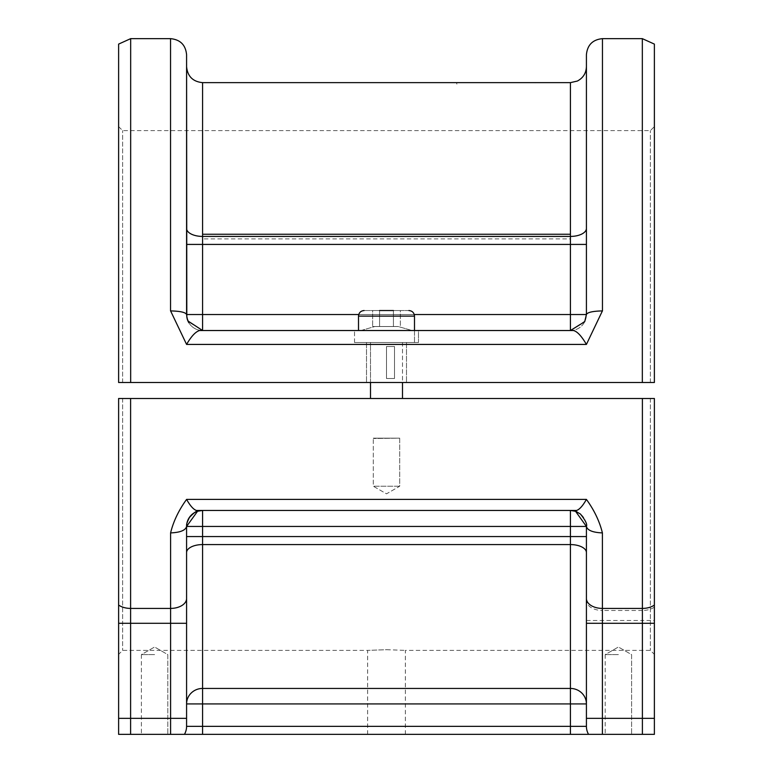 <?xml version="1.0" encoding="UTF-8"?>
<svg xmlns="http://www.w3.org/2000/svg" width="773" height="773" viewBox="0 0 773 773"><rect width="100%" height="100%" fill="white"/><g stroke="black" fill="none" stroke-linecap="round" stroke-linejoin="round"><path stroke-width="0.58" stroke-dasharray="3.87 2.9" d="M386.5 382.5L366.508 382.5L386.5 382.5M650.383 382.5L650.383 130.608L650.383 382.5L122.617 382.5L654.383 382.5L654.383 44.1M642.334 38.65L642.334 382.5L130.666 382.5L130.666 38.65M118.617 382.5L118.617 44.1M573.46 330.525C577.45 331.723 581.769 336.361 586.417 344.42L602.409 310.91C592.727 311.132 587.393 312.34 586.417 314.534A15.991 15.991 0 0 1 570.426 330.525L399.796 330.525L418.483 330.525L412.086 330.525L418.483 330.525L418.483 342.516L354.517 342.516L418.483 342.516L354.517 342.516L418.483 342.516L418.483 330.525L412.086 330.525L570.416 330.525A15.991 15.991 0 0 0 586.417 314.534L586.417 314.543M186.583 314.543L186.583 314.534C185.607 312.34 180.273 311.132 170.591 310.91L186.583 344.42C191.462 336.052 195.782 331.424 199.54 330.525L399.796 330.525M358.508 330.525L358.508 316.128L414.492 316.128L358.508 316.128L414.492 316.128L414.492 342.516L358.508 342.516L414.492 342.516L358.508 342.516L414.492 342.516L414.492 330.525M386.5 342.516L406.492 342.516L386.5 342.516M188.805 322.66A15.991 15.991 0 0 0 188.815 322.679A15.991 15.991 0 0 0 202.574 330.525L188.293 321.713L186.583 314.534A15.991 15.991 0 0 0 187.085 318.486M188.293 321.713L186.583 314.534A15.991 15.991 0 0 0 202.584 330.525L360.914 330.525L374.799 326.525L398.201 326.525L412.086 330.525L398.201 326.525L374.799 326.525L398.201 326.525L374.799 326.525L360.914 330.525L202.584 330.525L202.584 82.634L202.584 238.896L570.416 238.896L570.416 82.634L570.416 236.422L202.584 236.422A15.991 8.001 -0 0 1 186.583 228.412M373.204 330.525L354.517 330.525L373.204 330.525M394.501 346.517L386.5 346.517L386.5 378.499L394.501 378.499L386.5 378.499L386.5 346.517L394.501 346.517L394.501 378.499L394.501 346.517L386.5 346.517L386.5 378.499L394.501 378.499L386.5 378.499L386.5 346.517L394.501 346.517L394.501 378.499L394.501 346.517M122.617 382.5L122.617 130.608L122.617 382.5M186.583 314.534L586.417 314.534L585.055 320.979L570.416 330.525L570.416 236.422A15.991 8.001 180 0 0 586.417 228.412M393.428 310.533L393.428 326.525L372.654 326.525L393.428 326.525L393.428 310.533L379.572 310.533L379.572 326.525L372.654 326.525L379.572 326.525L379.572 310.533L393.428 310.533L393.428 326.525L393.428 310.533L400.346 310.533L400.346 326.525L400.346 310.533L372.654 310.533L372.654 326.525L372.654 310.533L400.346 310.533L372.654 310.533L379.572 310.533L379.572 326.525L379.572 310.533M370.509 382.5L370.509 342.516L402.491 342.516L370.509 342.516L370.509 398.491L402.491 398.491L370.509 398.491L402.491 398.491L370.509 398.491L402.491 398.491L402.491 342.516L370.509 342.516L402.491 342.516L402.491 382.5M186.583 718.359L170.591 718.359L170.591 734.35L118.617 734.35L118.617 398.491L118.617 654.383L118.617 398.491L654.383 398.491L654.383 734.35L184.447 734.35A15.991 15.991 0 0 0 186.583 726.349A15.991 15.991 0 0 1 184.447 734.35A15.991 15.991 0 0 0 186.583 726.349L186.583 526.442L197.453 511.291L202.584 510.451L196.439 510.451C193.511 509.533 190.226 505.851 186.583 499.406C178.766 510.18 173.432 521.35 170.591 532.916C180.235 532.5 185.568 530.346 186.583 526.442L186.583 536.568L186.583 526.442A15.991 15.991 0 0 1 202.584 510.451L570.416 510.451L575.45 511.262L586.417 526.442C587.432 530.346 592.765 532.5 602.409 532.916C599.635 521.466 594.302 510.296 586.417 499.406C582.736 505.89 579.46 509.571 576.561 510.451L196.439 510.451M650.383 398.491L650.383 650.383L650.383 398.491M122.617 398.491L122.617 650.383L122.617 398.491M386.5 649.697L405.371 650.383L386.887 649.697L367.629 650.383L386.5 649.697M575.383 511.233A15.991 15.991 0 0 1 575.441 511.253C576.117 510.634 578.745 512.605 583.354 517.166C587.934 526.123 585.857 524.877 586.417 526.442L586.417 726.349A15.991 15.991 0 0 0 588.553 734.35A15.991 15.991 0 0 1 586.417 726.349L586.417 526.442A15.991 15.991 0 0 0 570.416 510.451L570.416 688.443L202.584 688.443L202.584 510.451L570.416 510.451A15.991 15.991 0 0 1 575.334 511.224M186.583 598.515A15.991 9.904 0 0 1 170.591 608.419L130.608 608.419L130.608 398.491L642.392 398.491L642.392 610.486L602.409 610.486L602.409 532.916M575.547 511.291A15.991 15.991 0 0 1 586.417 526.442L586.417 552.579A15.991 8.001 180 0 0 570.416 544.579L202.584 544.579A15.991 8.001 0 0 0 186.583 552.579L186.583 703.923L186.583 623.28L170.591 623.28L170.591 718.359L130.608 718.359L130.608 623.28L170.591 623.28L170.591 532.916M586.417 598.515L586.417 726.349A15.991 15.991 0 0 0 588.553 734.35M197.55 511.262A15.991 15.991 0 0 1 202.246 510.451M186.583 726.349L186.583 703.923L186.583 726.349L202.584 726.349L202.584 734.35M586.417 536.568L186.583 536.568L186.583 552.579M386.5 734.35L367.629 734.35L386.5 734.35M618.4 734.35L631.599 734.35L618.4 734.35M618.4 654.615L605.201 654.615L618.4 654.615M154.6 734.35L167.799 734.35L154.6 734.35M154.6 654.615L141.401 654.615L154.6 654.615M408.888 310.533L364.112 310.533L408.888 310.533C412.289 310.862 414.154 312.727 414.492 316.128M399.699 486.227L373.301 486.227L399.699 486.227L373.301 486.227L399.699 486.227L399.699 438.165L373.301 438.165L399.699 438.165L373.301 438.165L399.699 438.165L373.62 438.475L399.699 438.165L399.699 486.227L386.5 493.841L373.301 486.227L373.301 438.165L373.301 486.227L386.5 493.841L399.699 486.227M456.543 82.982L456.911 84.122M358.749 314.534L414.251 314.534M186.583 244.423L586.417 244.423M186.583 344.42L586.417 344.42M602.457 310.91L602.457 38.65M170.543 38.65L170.543 310.91M602.409 734.35L602.409 718.359L642.392 718.359L642.392 734.35M586.417 718.359L602.409 718.359L602.409 610.486A15.991 10.001 180 0 1 586.417 600.486M586.417 726.349L570.416 726.349L570.416 734.35M570.416 726.349L202.584 726.349L202.584 703.923L570.416 703.923L570.416 726.349M130.608 734.35L130.608 718.359L118.617 718.359M186.583 499.406L586.417 499.406M586.417 620.487L642.392 620.487L642.392 718.359L654.383 718.359M586.417 703.923L570.416 703.923L570.416 688.443A15.991 15.479 180 0 1 586.417 703.923M654.383 607.105A15.991 10.001 0 0 1 642.392 610.486L642.392 620.487L654.383 620.487M186.583 703.923L202.584 703.923L202.584 688.443A15.991 15.479 0 0 0 186.583 703.923M197.453 511.291L192.641 513.948C184.332 523.369 187.288 525.65 186.583 526.442L586.417 526.442M118.617 623.28L130.608 623.28L130.608 608.419A15.991 9.904 180 0 1 118.617 605.066M532.133 82.808L535.467 82.914M366.508 342.516L366.508 382.5L366.508 342.516M406.492 342.516L406.492 382.5L406.492 342.516M354.517 342.516L354.517 330.525L354.517 342.516M118.617 126.608L122.617 130.608L650.383 130.608L654.383 126.608M585.915 318.486L585.055 320.979M586.417 314.534L586.185 317.239M405.371 734.35L405.371 650.383L650.383 650.383L654.383 654.383M367.629 734.35L367.629 650.383L122.617 650.383L118.617 654.383M605.201 654.615L605.201 734.35L605.201 654.615L618.4 647.001L631.599 654.615L631.599 734.35L631.599 654.615L618.4 647.001L605.201 654.615M141.401 654.615L141.401 734.35L141.401 654.615L154.6 647.001L167.799 654.615L167.799 734.35L167.799 654.615L154.6 647.001L141.401 654.615M358.508 316.128C358.846 312.727 360.711 310.862 364.112 310.533"/><path stroke-width="1.16" d="M118.617 382.5L130.666 382.5L118.617 382.5L118.617 44.1L130.666 38.65L130.666 382.5L654.383 382.5L642.334 382.5L642.334 38.65L654.383 44.1L654.383 382.5L650.383 382.5M414.251 314.534L570.416 314.534L570.416 330.525A15.991 15.991 0 0 1 570.416 330.525L584.707 321.713L586.417 314.534C587.393 312.34 592.727 311.132 602.409 310.91L586.417 344.42C581.538 336.052 577.218 331.424 573.46 330.525L199.54 330.525C195.55 331.723 191.231 336.361 186.583 344.42L170.591 310.91C180.273 311.132 185.607 312.34 186.583 314.534L187.085 318.486A15.991 15.991 0 0 0 188.805 322.66A15.991 15.991 0 0 0 188.825 322.699M586.417 314.543L586.417 54.699L586.417 314.534L570.416 314.534L570.416 82.634L570.416 234.248L202.584 234.248L202.584 82.634L202.584 330.525A15.991 15.991 0 0 0 202.584 330.525L187.945 320.979L188.844 322.728L187.085 318.486L187.945 320.979M399.796 330.525L573.46 330.525M186.815 317.239L186.583 54.699L186.583 314.447M379.572 310.533L393.428 310.533M414.492 330.525L414.492 316.128C414.154 312.727 412.289 310.862 408.888 310.533M370.509 382.5L370.509 398.491L118.617 398.491L130.608 398.491L118.617 398.491L118.617 734.35L184.447 734.35L170.591 734.35L170.591 532.916C173.365 521.466 178.698 510.296 186.583 499.406C190.264 505.89 193.54 509.571 196.439 510.451L576.561 510.451C579.489 509.533 582.774 505.851 586.417 499.406C594.234 510.18 599.568 521.35 602.409 532.916C592.765 532.5 587.432 530.346 586.417 526.442L575.547 511.291L570.416 510.451A15.991 15.991 0 0 0 570.416 510.451L570.416 536.568L202.584 536.568L202.584 688.443L570.416 688.443L570.416 536.568L586.417 536.568M196.439 510.451L202.584 510.451L197.55 511.262L186.583 526.442L186.583 726.349L586.417 726.349A15.991 15.991 0 0 0 588.553 734.35L654.383 734.35L654.383 398.491L402.491 398.491L402.491 382.5M602.409 532.916L602.409 608.419L642.392 608.419L642.392 398.491L130.608 398.491L130.608 608.419L170.591 608.419A15.991 9.904 180 0 0 186.583 598.515M586.417 726.349L586.417 526.442L202.584 526.442L202.584 536.568L186.583 536.568L186.583 552.579A15.991 8.001 180 0 1 202.584 544.579L570.416 544.579A15.991 8.001 -0 0 1 586.417 552.579L586.417 598.515A15.991 9.904 -0 0 0 602.409 608.419L602.409 623.28L642.392 623.28L642.392 608.419A15.991 9.904 180 0 0 654.383 605.066M186.583 726.349A15.991 15.991 0 0 1 184.447 734.35L588.553 734.35M586.417 526.442C587.499 524.529 585.48 520.364 580.368 513.968L575.547 511.291A15.991 15.991 0 0 0 575.441 511.253M202.246 510.451A15.991 15.991 0 0 1 202.584 510.451L202.584 526.442L186.583 526.442C187.105 524.877 185.172 526.036 189.482 517.388C194.013 512.712 196.7 510.663 197.55 511.262A15.991 15.991 0 0 0 186.583 526.442C185.568 530.346 180.235 532.5 170.591 532.916M118.617 605.066A15.991 9.904 -0 0 0 130.608 608.419L130.608 623.28L186.583 623.28L186.583 552.579M186.583 314.534L358.749 314.534M186.583 244.423L586.417 244.423M186.583 228.412A15.991 8.001 180 0 0 202.584 236.422L570.416 236.422A15.991 8.001 0 0 0 586.417 228.412M586.417 344.42L186.583 344.42M642.334 38.65L602.457 38.65L602.457 310.91M170.543 310.91L170.543 38.65C180.283 39.597 185.636 44.95 186.583 54.699M414.492 316.128L358.508 316.128C358.846 312.727 360.711 310.862 364.112 310.533M642.392 734.35L642.392 623.28L654.383 623.28M586.417 623.28L602.409 623.28L602.409 718.359L654.383 718.359M586.417 718.359L602.409 718.359L602.409 734.35M186.583 499.406L586.417 499.406M202.584 734.35L202.584 703.923L186.583 703.923A15.991 15.479 180 0 1 202.584 688.443L202.584 703.923L570.416 703.923L570.416 688.443A15.991 15.479 -0 0 1 586.417 703.923L570.416 703.923L570.416 734.35M186.583 718.359L130.608 718.359L130.608 734.35M118.617 623.28L130.608 623.28L130.608 718.359L118.617 718.359M570.416 82.634L202.584 82.634L570.416 82.634L577.344 81.059C583.132 77.986 586.156 73.184 586.417 66.642M130.666 38.65L170.543 38.65M202.584 82.634C192.864 81.687 187.53 76.353 186.583 66.642M586.417 314.534L584.707 321.713M602.457 38.65C592.717 39.597 587.364 44.95 586.417 54.699M358.508 316.128L358.508 330.525"/></g></svg>

